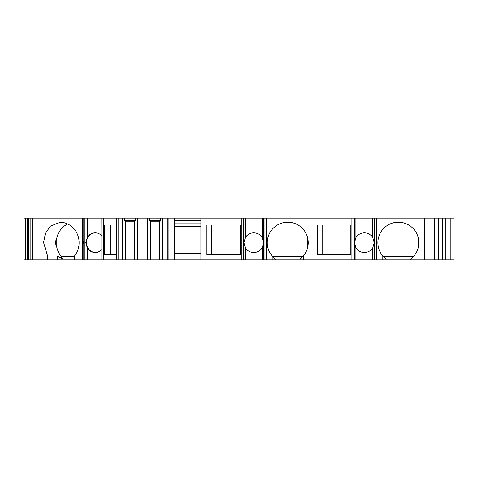 <?xml version="1.0" encoding="UTF-8"?>
<svg xmlns="http://www.w3.org/2000/svg" width="478" height="478" viewBox="0 0 478 478"><rect width="100%" height="100%" fill="white"/><g stroke="black" fill="none" stroke-linecap="round" stroke-linejoin="round"><path stroke-width="0.72" d="M418.136 248.106L418.136 237.273M376.825 259.895L374.471 259.895L374.471 218.105L376.825 218.105L376.825 259.895L382.812 259.895L382.812 255.999A20.488 20.488 0 0 0 383.153 256.393L413.601 256.393A20.488 20.488 0 0 0 412.484 227.833A20.488 20.488 0 0 0 384.276 227.833A20.488 20.488 0 0 0 382.812 255.999L386.087 259.076L386.087 259.895L454.1 259.895L454.1 218.105L450.24 218.105L450.24 259.895M413.948 259.895L413.948 255.999L410.668 259.076L386.087 259.076L383.153 256.393M410.668 259.895L410.668 259.076L413.607 256.387M307.515 248.106L307.515 237.273M266.204 259.895L263.85 259.895L263.85 218.105L266.204 218.105L266.204 259.895L272.185 259.895L272.185 255.999A20.488 20.488 0 0 0 272.532 256.393L302.98 256.393A20.488 20.488 0 0 0 301.863 227.833A20.488 20.488 0 0 0 273.649 227.833A20.488 20.488 0 0 0 272.185 255.999L275.465 259.076L275.465 259.895L354.27 259.895L354.27 218.105L351.916 218.105L351.916 259.895M303.327 259.895L303.327 255.999L300.047 259.076L275.465 259.076L272.532 256.393M300.047 259.895L300.047 259.076L302.986 256.387M67.709 223.979A20.488 19.251 -90 0 0 56.78 238.146L56.78 247.228A20.488 19.251 -90 0 0 61.333 256.495L74.49 256.495M27.318 218.105L27.318 259.895L23.9 259.895L23.9 218.105L62.965 218.105L62.965 222.473L60.27 222.204L50.405 226.148L45.446 233.252L43.576 242.549L47.579 255.999L57.563 255.999L62.881 259.076C61.363 257.72 60.76 256.907 61.07 256.638L61.537 256.387M62.965 222.473A20.488 19.251 90 0 1 77.938 235.654A20.488 19.251 90 0 1 74.49 255.999L74.49 259.895L83.781 259.895L83.781 218.105L82.503 218.105L82.503 259.895M56.78 247.222C55.263 244.001 55.263 240.978 56.78 238.146M110.687 225.072L110.687 254.571M95.457 232.858A9.835 9.237 -90 0 0 86.5 242.687A9.835 9.237 -90 0 0 94.62 252.45A9.835 9.237 -90 0 0 95.457 252.515M116.495 254.571L104.521 254.571L104.521 225.072L116.495 225.072M244.001 243.953L244.001 259.895L243.404 259.895L243.404 218.105L245.31 218.105L245.31 237.644L243.917 242.687L245.31 247.735A9.835 9.835 0 0 0 262.189 247.735A9.835 9.835 0 0 0 262.189 237.644A9.835 9.835 0 0 0 245.25 237.745M244.001 259.895L262.189 259.895L262.189 247.735L263.581 242.687L262.189 237.644L262.189 218.105L263.503 218.105L263.503 241.42M240.231 225.072L240.231 254.571L206.908 254.571L206.908 225.072L240.231 225.072M354.622 243.953L354.622 259.895L355.931 259.895L355.931 247.735A9.835 9.835 0 0 0 372.81 247.735L374.208 242.687L372.81 237.644A9.835 9.835 0 0 0 355.931 237.644L354.539 242.687L355.931 247.735A9.835 9.835 0 0 1 355.931 237.644L355.931 218.105L374.125 218.105L374.125 241.42M350.852 225.072L350.852 254.571L317.529 254.571L317.529 225.072L350.852 225.072M174.673 226.297L200.897 226.297M101.945 259.895L101.814 218.105L101.945 259.895L243.404 259.895M101.814 259.895L83.781 259.895M27.318 259.895L74.49 259.895M382.812 259.895L386.087 259.895M374.471 259.895L372.81 259.895L372.81 247.735M355.931 259.895L372.81 259.895M354.622 259.895L354.27 259.895M272.185 259.895L275.465 259.895M263.85 259.895L262.189 259.895M434.472 259.895L434.472 218.105L450.24 218.105M438.338 259.895L438.338 218.105M442.706 218.105L442.706 259.895M445.866 259.895L445.866 218.105M62.965 218.105L82.503 218.105M101.814 218.105L83.781 218.105M101.945 218.105L241.294 218.105L241.294 259.895M243.404 218.105L241.294 218.105M245.31 218.105L262.189 218.105M263.85 218.105L263.503 218.105M266.204 218.105L351.916 218.105M355.931 218.105L354.27 218.105M374.471 218.105L374.125 218.105M376.825 218.105L434.472 218.105M168.937 218.105L168.937 259.895M137.389 218.105L137.389 259.895M147.762 259.895L147.762 218.105M162.502 218.105L162.502 259.895M122.643 259.895L122.643 218.105M150.624 259.895L150.624 221.362L150.63 221.798L159.628 221.798L160.596 220.812L160.596 218.105M149.668 218.105L149.668 220.812L150.624 221.362M149.668 220.812L160.596 220.812M159.64 259.895L159.64 221.362M134.521 259.895L134.521 221.362L135.477 220.812L135.477 218.105M135.477 220.812L124.555 220.812L125.511 221.362L125.517 221.798L134.515 221.798L134.521 221.362M124.555 220.812L124.555 218.105M125.511 259.895L125.511 221.362M116.495 218.105L116.495 259.895M200.897 259.895L200.897 218.105M424.601 259.895L424.601 218.105M174.673 259.895L174.673 218.105M211.551 254.571L211.551 225.072M174.673 253.34L200.897 253.34M174.673 220.561L200.897 220.561M200.897 223.023L174.673 223.023M101.814 235.839A9.835 9.237 -90 0 0 95.176 232.852A9.835 9.237 -90 0 0 87.247 237.644L85.789 242.687L87.247 247.735A9.835 9.237 -90 0 0 95.176 252.521A9.835 9.237 -90 0 0 101.814 249.534M83.769 242.687C83.716 241.103 83.572 241.103 83.339 242.687C83.578 244.3 83.722 244.3 83.769 242.687M74.49 259.076L62.881 259.076L62.881 259.895M47.579 255.999L47.579 259.895M32.211 259.895L32.211 218.105M25.262 259.895L25.262 218.105M30.849 218.105L30.849 259.895M28.8 259.895L28.8 218.105M243.917 242.687C244.001 241.103 244.001 241.103 243.917 242.687C244.001 241.103 244.001 241.103 243.917 242.687C244.007 244.3 244.007 244.3 243.917 242.687C244.007 244.3 244.007 244.3 243.917 242.687L243.923 242.376M263.581 242.687C263.492 241.073 263.492 241.073 263.581 242.687C263.492 241.073 263.492 241.073 263.581 242.687C263.498 244.27 263.498 244.27 263.581 242.687M263.557 243.368L263.503 259.895M354.539 242.687C354.622 241.103 354.622 241.103 354.539 242.687C354.622 241.103 354.622 241.103 354.539 242.687C354.628 244.3 354.628 244.3 354.539 242.687C354.628 244.3 354.628 244.3 354.539 242.687L354.545 242.376M374.208 242.687C374.119 241.073 374.119 241.073 374.208 242.687C374.119 241.073 374.119 241.073 374.208 242.687C374.125 244.27 374.125 244.27 374.208 242.687M374.184 243.368L374.125 259.895M322.172 254.571L322.172 225.072M167.3 218.105L167.3 259.895M118.132 218.105L118.132 259.895M87.247 247.735L87.247 259.895M87.247 218.105L87.247 237.644M84.098 218.105L84.098 259.895M82.873 218.105L82.873 259.895M80.113 259.895L80.113 218.105M103.517 259.895L103.517 218.105M101.856 218.105L101.856 259.895M61.07 256.638L74.49 256.638M57.563 259.895L57.563 255.999M245.31 259.895L245.31 247.735M243.649 259.895L243.649 218.105M264.095 259.895L264.095 218.105M354.025 259.895L354.025 218.105M372.81 237.644L372.81 218.105M374.722 259.895L374.722 218.105M383.374 256.638L413.38 256.638M272.753 256.638L302.759 256.638M244.001 218.105L244.001 241.42M354.622 218.105L354.622 241.42"/></g></svg>
